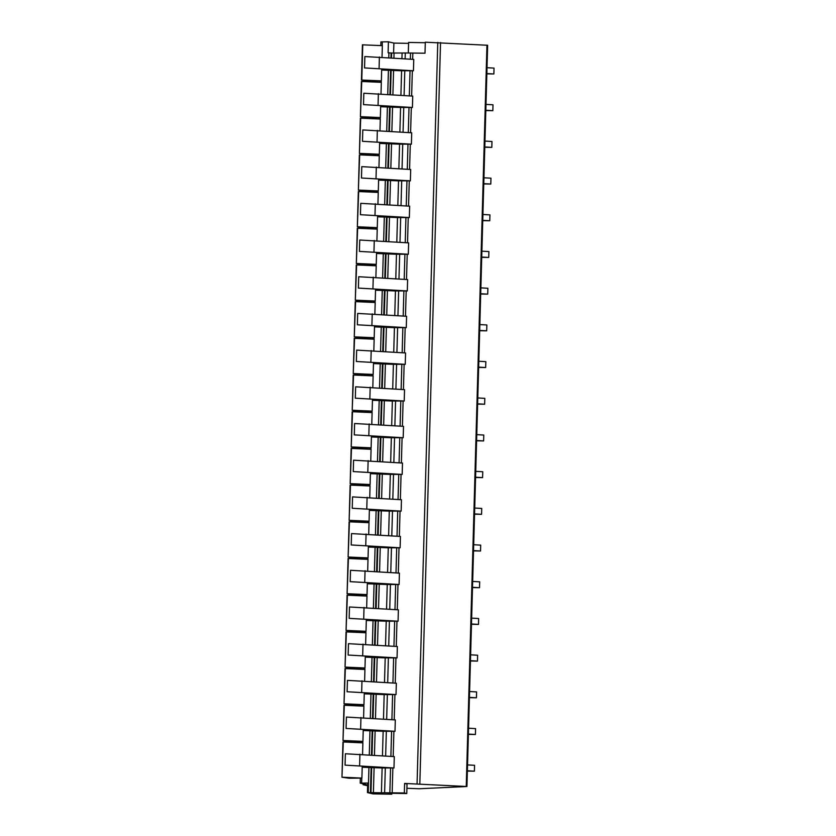 <?xml version="1.0" encoding="UTF-8"?>
<svg xmlns="http://www.w3.org/2000/svg" width="836" height="836" viewBox="0 0 836 836"><rect width="100%" height="100%" fill="white"/><g stroke="black" fill="none" stroke-linecap="round" stroke-linejoin="round"><path stroke-width="1.25" d="M391.781 793.291L391.76 794.2L387.632 793.228L406.766 793.552L407.038 784.011L404.603 783.437L466.937 786.509L419.264 788.756L406.913 788.285M367.631 785.777L363.054 784.67L366.346 784.586L360.222 783.123L367.715 783.039L367.443 792.58L372.908 793.876L391.76 794.2M380.997 41.915L388.416 41.8L388.103 52.804L391.624 53.034L391.488 57.82M404.603 783.437L404.342 792.977L384.623 792.758A22.049 1.035 -178.4 0 0 381.425 792.789L367.443 792.58M391.624 53.034L402.095 53.013A22.049 1.035 1.6 0 1 405.282 52.981L425.001 53.201L425.315 42.197L487.639 45.269L466.937 786.509M408.574 43.347L393.881 43.096L388.416 41.8M393.881 43.096L393.599 53.138M425.294 42.73L408.605 42.437L408.313 52.981M362.197 767.229L382.125 767.981A22.049 1.035 1.6 0 1 385.312 767.95L393.975 767.981L394.289 756.611L345.383 753.758L345.059 765.139L393.975 767.981M363.221 730.539L383.149 731.281A22.049 1.035 1.6 0 1 386.336 731.26L395 731.291L395.313 719.911L346.407 717.069L346.083 728.438L395 731.291M364.256 693.838L384.173 694.591A22.049 1.035 1.6 0 1 387.361 694.559L396.024 694.591L396.337 683.221L347.431 680.368L347.107 691.748L396.024 694.591M365.28 657.148L385.197 657.89A22.049 1.035 1.6 0 1 388.385 657.869L397.048 657.901L397.361 646.521L348.455 643.678L348.142 655.048L397.048 657.901M366.304 620.448L386.222 621.2A22.049 1.035 1.6 0 1 389.409 621.169L398.072 621.2L398.385 609.831L349.479 606.978L349.166 618.358L398.072 621.2M367.328 583.758L387.246 584.51A22.049 1.035 1.6 0 1 390.433 584.479L399.096 584.51L399.409 573.13L350.503 570.288L350.19 581.657L399.096 584.51M368.352 547.058L388.27 547.81A22.049 1.035 1.6 0 1 391.457 547.779L400.12 547.81L400.434 536.44L351.528 533.587L351.214 544.967L400.12 547.81M369.376 510.368L389.294 511.12A22.049 1.035 1.6 0 1 392.492 511.089L401.144 511.12L401.468 499.74L352.552 496.897L352.238 508.267L401.144 511.12M370.4 473.667L390.318 474.42A22.049 1.035 1.6 0 1 393.516 474.388L402.168 474.42L402.492 463.05L353.576 460.197L353.262 471.577L402.168 474.42M371.424 436.977L391.342 437.73A22.049 1.035 1.6 0 1 394.54 437.698L403.192 437.73L403.516 426.35L354.6 423.507L354.286 434.877L403.192 437.73M372.448 400.277L392.366 401.029A22.049 1.035 1.6 0 1 395.564 400.998L404.216 401.029L404.54 389.66L355.634 386.807L355.31 398.187L404.216 401.029M373.473 363.587L393.401 364.339A22.049 1.035 1.6 0 1 396.588 364.308L405.241 364.339L405.565 352.959L356.659 350.117L356.335 361.486L405.241 364.339M374.497 326.886L394.425 327.639A22.049 1.035 1.6 0 1 397.612 327.618L406.275 327.639L406.589 316.269L357.683 313.416L357.359 324.796L406.275 327.639M375.531 290.196L395.449 290.949A22.049 1.035 1.6 0 1 398.636 290.918L407.299 290.949L407.613 279.569L358.707 276.726L358.383 288.096L407.299 290.949M376.555 253.496L396.473 254.249A22.049 1.035 1.6 0 1 399.66 254.228L408.323 254.249L408.637 242.879L359.731 240.026L359.407 251.406L408.323 254.249M377.579 216.806L397.497 217.559A22.049 1.035 1.6 0 1 400.684 217.527L409.347 217.559L409.661 206.178L360.755 203.336L360.441 214.706L409.347 217.559M378.603 180.106L398.521 180.858A22.049 1.035 1.6 0 1 401.708 180.837L410.371 180.858L410.685 169.489L361.779 166.636L361.465 178.016L410.371 180.858M379.628 143.416L399.545 144.168A22.049 1.035 1.6 0 1 402.733 144.137L411.396 144.168L411.709 132.788L362.803 129.946L362.49 141.315L411.396 144.168M380.652 106.715L400.569 107.468A22.049 1.035 1.6 0 1 403.757 107.447L412.42 107.468L412.733 96.098L363.827 93.245L363.514 104.625L412.42 107.468M381.676 70.025L401.594 70.778A22.049 1.035 1.6 0 1 404.791 70.746L413.444 70.778L413.768 59.398L364.851 56.555L364.538 67.925L413.444 70.778M486.845 73.568L493.867 73.976L486.834 73.85M487.012 67.695L494.034 68.103L493.867 73.976M485.82 110.268L492.843 110.665L485.81 110.551M492.843 110.665L493 104.793L485.988 104.395M484.796 146.958L491.819 147.366L484.786 147.24M491.819 147.366L491.976 141.493L484.964 141.085M483.772 183.659L490.795 184.056L483.762 183.941M490.795 184.056L490.951 178.183L483.94 177.786M482.748 220.349L489.771 220.756L482.738 220.631M489.771 220.756L489.927 214.883L482.915 214.476M481.724 257.049L488.736 257.446L481.714 257.331M488.736 257.446L488.903 251.573L481.891 251.176M480.7 293.739L487.712 294.147L480.69 294.021M487.712 294.147L487.879 288.274L480.857 287.866M479.676 330.439L486.688 330.837L479.665 330.722M486.688 330.837L486.855 324.964L479.833 324.567M478.652 367.129L485.664 367.537L478.641 367.412M485.664 367.537L485.831 361.664L478.809 361.256M477.617 403.83L484.64 404.227L477.617 404.112M484.64 404.227L484.807 398.354L477.784 397.957M476.593 440.52L483.616 440.927L476.593 440.802M483.616 440.927L483.783 435.054L476.76 434.647M475.569 477.22L482.591 477.617L475.569 477.502M482.591 477.617L482.759 471.744L475.736 471.347M474.545 513.91L481.567 514.318L474.534 514.192M481.567 514.318L481.735 508.445L474.712 508.037M473.521 550.6L480.543 551.008L473.51 550.893M480.543 551.008L480.7 545.135L473.688 544.738M472.497 587.3L479.519 587.708L472.486 587.583M479.519 587.708L479.676 581.835L472.664 581.428M471.473 623.99L478.495 624.398L471.462 624.283M478.495 624.398L478.652 618.525L471.64 618.128M470.449 660.691L477.471 661.098L470.438 660.973M477.471 661.098L477.628 655.225L470.616 654.818M469.424 697.381L476.436 697.788L469.414 697.673M476.436 697.788L476.604 691.915L469.581 691.518M468.4 734.081L475.412 734.489L468.39 734.363M475.412 734.489L475.579 728.616L468.557 728.208M467.376 770.771L474.388 771.179L467.366 771.064M474.388 771.179L474.555 765.306L467.533 764.909M406.766 793.552L404.342 792.977M360.755 116.695L380.349 117.573L367.621 117.73L360.42 116.727L361.737 81.468L381.331 82.346L381.007 93.851M363.514 104.625L380.683 105.608L380.349 117.573M364.538 67.925L381.707 68.918L381.373 80.873L368.645 81.04L361.445 80.037L381.373 80.873M362.51 44.83L382.355 45.646L382.031 57.151M359.731 153.385L379.325 154.263L366.596 154.43L359.396 153.427L360.713 118.158L380.307 119.036L379.983 130.541M362.49 141.315L379.659 142.308L379.325 154.263M358.707 190.085L378.3 190.963L365.572 191.12L358.372 190.117L359.689 154.859L379.283 155.736L378.959 167.242M361.465 178.016L378.635 178.998L378.3 190.963M357.683 226.775L377.276 227.653L364.548 227.81L357.348 226.817L358.665 191.548L378.259 192.426L377.935 203.932M360.441 214.706L377.611 215.688L377.276 227.653M356.648 263.476L376.252 264.354L363.524 264.51L356.324 263.507L357.641 228.249L377.235 229.127L376.911 240.632M359.407 251.406L376.587 252.388L376.252 264.354M355.624 300.166L375.228 301.044L362.5 301.2L355.3 300.208L356.617 264.939L376.21 265.817L375.886 277.322M358.383 288.096L375.552 289.078L375.228 301.044M354.6 336.866L374.194 337.744L361.476 337.901L354.265 336.898L355.582 301.639L375.186 302.517L374.862 314.022M357.359 324.796L374.528 325.779L374.194 337.744M353.576 373.556L373.169 374.434L360.452 374.591L353.241 373.598L354.558 338.329L374.152 339.207L373.838 350.712M356.335 361.486L373.504 362.469L373.169 374.434M352.552 410.257L372.145 411.134L359.428 411.291L352.217 410.288L353.534 375.03L373.128 375.907L372.814 387.413M355.31 398.187L372.48 399.169L372.145 411.134M351.528 446.946L371.121 447.824L358.393 447.981L351.193 446.988L352.51 411.72L372.104 412.597L371.79 424.103M354.286 434.877L371.456 435.859L371.121 447.824M350.503 483.647L370.097 484.525L357.369 484.681L350.169 483.678L351.486 448.42L371.079 449.298L370.756 460.803M353.262 471.577L370.432 472.559L370.097 484.525M349.479 520.337L369.073 521.215L356.345 521.371L349.145 520.379L350.462 485.11L370.055 485.988L369.731 497.493M352.238 508.267L369.407 509.249L369.073 521.215M348.455 557.037L368.049 557.915L355.321 558.072L348.121 557.069L349.438 521.81L369.031 522.688L368.707 534.194M351.214 544.967L368.383 545.95L368.049 557.915M347.431 593.727L367.025 594.605L354.297 594.762L347.097 593.769L348.413 558.5L368.007 559.378L367.683 570.883M350.19 581.657L367.359 582.64L367.025 594.605M346.407 630.428L366.001 631.305L353.273 631.462L346.073 630.459L347.389 595.201L366.983 596.078L366.659 607.584M349.166 618.358L366.335 619.34L366.001 631.305M345.383 667.118L364.977 667.995L352.249 668.152L345.049 667.159L346.365 631.891L365.959 632.768L365.635 644.274M348.142 655.048L365.311 656.03L364.977 667.995M344.348 703.818L363.953 704.696L351.224 704.852L344.024 703.849L345.341 668.591L364.935 669.469L364.611 680.974M347.107 691.748L364.287 692.73L363.953 704.696M343.324 740.508L362.918 741.386L350.2 741.542L343 740.55L344.307 705.281L363.911 706.159L363.587 717.664M346.083 728.438L363.252 729.42L362.918 741.386M342.3 777.208L361.894 778.086L349.176 778.243L341.966 777.24L343.282 741.981L362.887 742.859L362.563 754.365M345.059 765.139L362.228 766.121L361.894 778.086M388.907 52.804L388.771 57.632M388.416 70.423L387.747 94.332M387.392 107.112L386.723 131.022M386.368 143.813L385.699 167.722M385.333 180.503L384.675 204.412M384.309 217.203L383.64 241.102M383.285 253.893L382.616 277.803M382.261 290.594L381.592 314.493M381.237 327.284L380.568 351.193M380.213 363.984L379.544 387.883M379.189 400.674L378.52 424.583M378.165 437.374L377.496 461.273M377.14 474.064L376.472 497.974M376.116 510.765L375.448 534.664M375.092 547.455L374.423 571.364M374.068 584.155L373.399 608.054M373.034 620.845L372.375 644.755M372.01 657.545L371.341 681.444M370.985 694.235L370.317 718.145M369.961 730.936L369.293 754.835M368.937 767.626L368.237 792.58M361.633 783.05L361.769 778.159M362.761 742.776L362.793 741.459M363.785 706.075L363.817 704.769M364.81 669.385L364.841 668.068M365.834 632.685L365.875 631.379M366.858 595.995L366.899 594.678M367.882 559.294L367.924 557.988M368.906 522.605L368.948 521.288M369.93 485.904L369.972 484.598M370.954 449.214L370.996 447.897M371.989 412.514L372.02 411.207M373.013 375.824L373.044 374.507M374.037 339.123L374.068 337.817M375.061 302.433L375.092 301.117M376.085 265.733L376.116 264.427M377.109 229.043L377.14 227.726M378.133 192.343L378.175 191.036M379.157 155.653L379.199 154.336M380.181 118.952L380.223 117.646M381.206 82.262L381.247 80.946M382.23 45.562L382.334 41.8M417.07 783.656L437.771 42.417M392.857 767.96L392.168 792.768M393.181 756.528L393.892 731.27M394.205 719.838L394.916 694.57M395.229 683.137L395.94 657.88M396.254 646.447L396.964 621.179M397.278 609.747L397.988 584.489M398.302 573.057L399.012 547.789M399.336 536.357L400.036 511.099M400.36 499.667L401.061 474.399M401.385 462.966L402.085 437.709M402.409 426.276L403.109 401.008M403.433 389.576L404.133 364.318M404.457 352.886L405.157 327.618M405.481 316.186L406.191 290.928M406.505 279.496L407.216 254.228M407.529 242.795L408.24 217.538M408.553 206.105L409.264 180.837M409.577 169.405L410.288 144.147M410.601 132.715L411.312 107.447M411.636 96.015L412.336 70.757M412.66 59.325L412.838 52.992M419.839 783.75L440.541 42.511M466.248 786.425L486.949 45.186M391.102 52.908L390.966 57.788M390.611 70.548L389.942 94.478M389.586 107.238L388.918 131.179M388.562 143.938L387.894 167.869M387.538 180.628L386.869 204.569M386.514 217.329L385.845 241.259M385.48 254.019L384.811 277.96M384.455 290.719L383.787 314.649M383.431 327.409L382.763 351.35M382.407 364.109L381.738 388.04M381.383 400.799L380.714 424.74M380.359 437.5L379.69 461.43M379.335 474.19L378.666 498.131M378.311 510.89L377.642 534.821M377.287 547.58L376.618 571.521M376.263 584.28L375.594 608.211M375.239 620.97L374.57 644.911M374.214 657.671L373.546 681.601M373.18 694.361L372.511 718.302M372.156 731.061L371.487 754.992M371.132 767.751L370.442 792.685M391.133 70.59L390.464 94.52M390.109 107.28L389.44 131.21M389.085 143.98L388.416 167.911M388.061 180.67L387.392 204.601M387.037 217.37L386.368 241.301M386.013 254.06L385.344 277.991M384.988 290.75L384.32 314.691M383.954 327.451L383.285 351.381M382.93 364.141L382.261 388.082M381.906 400.841L381.237 424.772M380.882 437.531L380.213 461.472M379.857 474.231L379.189 498.162M378.833 510.921L378.165 534.862M377.809 547.622L377.14 571.552M376.785 584.312L376.116 608.253M375.761 621.012L375.092 644.943M374.737 657.702L374.068 681.643M373.713 694.402L373.044 718.333M372.689 731.092L372.02 755.033M371.654 767.793L370.965 792.81M394.059 53.138L393.923 57.997M393.557 70.861L392.899 94.687M392.533 107.551L391.865 131.388M391.509 144.252L390.84 168.078M390.485 180.942L389.816 204.778M389.461 217.642L388.792 241.468M388.437 254.332L387.768 278.169M387.413 291.032L386.744 314.858M386.389 327.722L385.72 351.559M385.365 364.423L384.696 388.249M384.33 401.113L383.672 424.949M383.306 437.813L382.648 461.639M382.282 474.503L381.624 498.34M381.258 511.204L380.599 535.03M380.234 547.893L379.565 571.73M379.21 584.594L378.541 608.42M378.185 621.284L377.517 645.12M377.161 657.984L376.493 681.81M376.137 694.674L375.469 718.511M375.113 731.375L374.444 755.201M374.089 768.065L373.389 792.915M401.938 58.562L402.095 53.013M400.914 95.262L401.594 70.778M399.89 131.952L400.569 107.468M398.866 168.653L399.545 144.168M397.831 205.342L398.521 180.858M396.807 242.043L397.497 217.559M395.783 278.733L396.473 254.249M394.759 315.433L395.449 290.949M393.735 352.123L394.425 327.639M392.711 388.824L393.401 364.339M391.687 425.514L392.366 401.029M390.663 462.214L391.342 437.73M389.639 498.904L390.318 474.42M388.615 535.604L389.294 511.12M387.59 572.294L388.27 547.81M386.566 608.995L387.246 584.51M385.532 645.685L386.222 621.2M384.508 682.385L385.197 657.89M383.484 719.075L384.173 694.591M382.46 755.775L383.149 731.281M382.125 767.981L381.425 792.789M404.091 95.482L404.791 70.746M403.067 132.182L403.757 107.447M402.043 168.872L402.733 144.137M401.019 205.572L401.708 180.837M399.995 242.262L400.684 217.527M398.971 278.963L399.66 254.228M397.946 315.653L398.636 290.918M396.922 352.353L397.612 327.618M395.898 389.043L396.588 364.308M394.874 425.743L395.564 400.998M393.85 462.433L394.54 437.698M392.815 499.134L393.516 474.388M391.791 535.824L392.492 511.089M390.767 572.524L391.457 547.779M389.743 609.214L390.433 584.479M388.719 645.914L389.409 621.169M387.695 682.604L388.385 657.869M386.671 719.305L387.361 694.559M385.647 755.995L386.336 731.26M385.312 767.95L384.623 792.758M405.126 58.792L405.282 52.981M378.06 105.043L378.374 93.663M409.326 95.858L410.027 70.736M408.302 132.548L409.003 107.436M407.278 169.248L407.978 144.126M406.254 205.938L406.954 180.827M405.23 242.639L405.93 217.517M404.206 279.329L404.906 254.217M403.182 316.029L403.882 290.907M402.158 352.719L402.858 327.607M401.123 389.419L401.834 364.297M400.099 426.109L400.799 400.998M399.075 462.81L399.775 437.688M398.051 499.5L398.751 474.388M397.027 536.2L397.727 511.078M396.003 572.89L396.703 547.768M394.979 609.58L395.679 584.468M393.955 646.28L394.655 621.158M392.93 682.97L393.631 657.859M391.906 719.671L392.606 694.549M390.882 756.361L391.582 731.249M390.558 767.939L389.858 792.747M410.351 59.157L410.528 52.981M362.761 44.768L361.779 79.995M379.084 68.343L379.398 56.973M377.036 141.733L377.349 130.364M376.012 178.434L376.325 167.054M374.988 215.124L375.301 203.754M373.964 251.824L374.277 240.444M372.94 288.514L373.253 277.144M371.905 325.214L372.229 313.834M370.881 361.904L371.205 350.535M369.857 398.605L370.181 387.225M368.833 435.295L369.157 423.925M367.809 471.995L368.133 460.615M366.785 508.685L367.098 497.315M365.76 545.385L366.074 534.005M364.736 582.075L365.05 570.706M363.712 618.776L364.026 607.396M362.688 655.466L363.002 644.096M361.664 692.166L361.978 680.786M360.64 728.856L360.953 717.476M359.605 765.557L359.929 754.177M363.054 784.67L363.075 783.813M360.222 783.123L360.358 778.306M361.351 742.546L361.382 741.605M362.385 705.856L362.406 704.915M363.409 669.155L363.43 668.215M364.433 632.465L364.454 631.525M365.457 595.765L365.478 594.824M366.481 559.075L366.502 558.135M367.506 522.375L367.526 521.434M368.53 485.685L368.561 484.744M369.554 448.984L369.585 448.044M370.578 412.294L370.609 411.354M371.602 375.594L371.633 374.653M372.626 338.904L372.657 337.963M373.65 302.204L373.682 301.263M374.685 265.514L374.706 264.573M375.709 228.813L375.73 227.873M376.733 192.123L376.754 191.183M377.757 155.423L377.778 154.482M378.781 118.733L378.802 117.792M379.805 82.032L379.826 81.092M380.829 45.343L380.923 41.884M361.445 80.037L362.427 44.81M359.396 153.427L360.379 118.2M358.372 190.117L359.355 154.89M357.348 226.817L358.33 191.59M356.324 263.507L357.306 228.28M355.3 300.208L356.282 264.981M354.265 336.898L355.258 301.671M353.241 373.598L354.234 338.371M352.217 410.288L353.2 375.061M351.193 446.988L352.175 411.761M350.169 483.678L351.151 448.451M349.145 520.379L350.127 485.152M348.121 557.069L349.103 521.842M347.097 593.769L348.079 558.542M346.073 630.459L347.055 595.232M345.049 667.159L346.031 631.932M344.024 703.849L345.007 668.622M343 740.55L343.983 705.323M341.966 777.24L342.959 742.013M360.42 116.727L361.403 81.5"/></g></svg>
